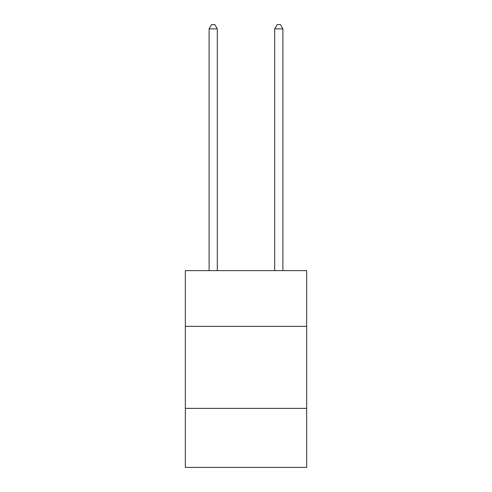 <?xml version="1.0" encoding="UTF-8"?>
<svg xmlns="http://www.w3.org/2000/svg" width="492" height="492" viewBox="0 0 492 492"><rect width="100%" height="100%" fill="white"/><g stroke="black" fill="none" stroke-linecap="round" stroke-linejoin="round"><path stroke-width="0.74" d="M185.33 326.381L306.67 326.381L306.67 270.631L185.33 270.631L185.33 467.4L306.67 467.4L306.67 408.366L185.33 408.366M306.67 408.366L306.67 326.381M217.304 270.631L217.304 28.862L209.106 28.862L209.106 270.631M209.106 28.862L211.566 24.6L214.844 24.6L217.304 28.862M282.894 270.631L282.894 28.862L274.696 28.862L274.696 270.631M274.696 28.862L277.156 24.6L280.434 24.6L282.894 28.862"/></g></svg>
